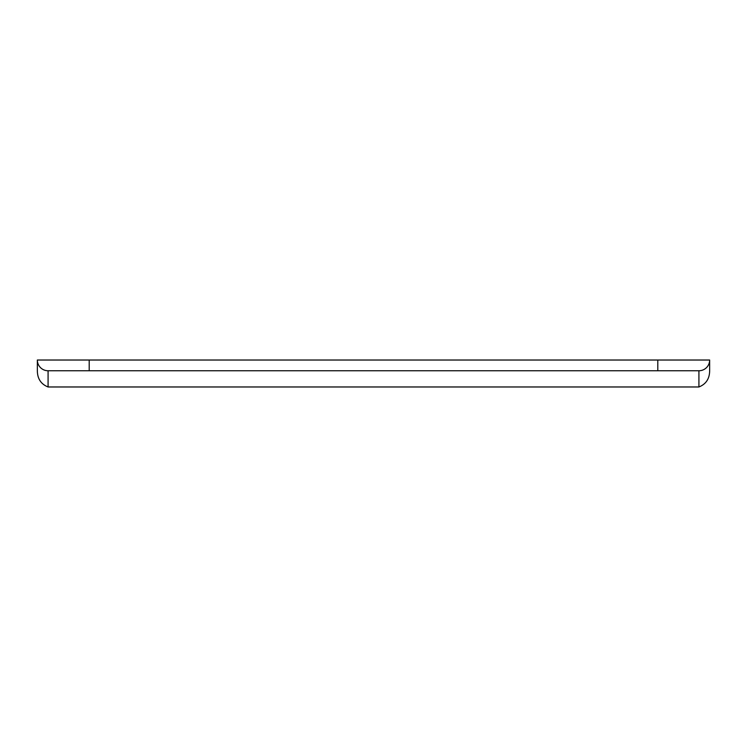<?xml version="1.0" encoding="UTF-8"?>
<svg xmlns="http://www.w3.org/2000/svg" width="747" height="747" viewBox="0 0 747 747"><rect width="100%" height="100%" fill="white"/><g stroke="black" fill="none" stroke-linecap="round" stroke-linejoin="round"><path stroke-width="1.12" d="M669.779 370.755L667.454 370.755M657.799 370.755L657.799 360.026L709.65 360.026A10.729 10.729 0 0 1 698.921 370.755L48.079 370.755A10.729 10.729 0 0 1 37.35 360.026L89.201 360.026L89.201 370.755M657.799 360.026L89.201 360.026M48.079 386.974C40.917 384.145 37.341 378.626 37.35 370.419L37.35 360.026A10.729 10.729 0 0 0 48.079 370.755L48.079 386.974L698.921 386.974L698.921 370.755A10.729 10.729 0 0 0 709.65 360.026L709.65 370.419C709.659 378.608 706.083 384.126 698.921 386.974"/></g></svg>
